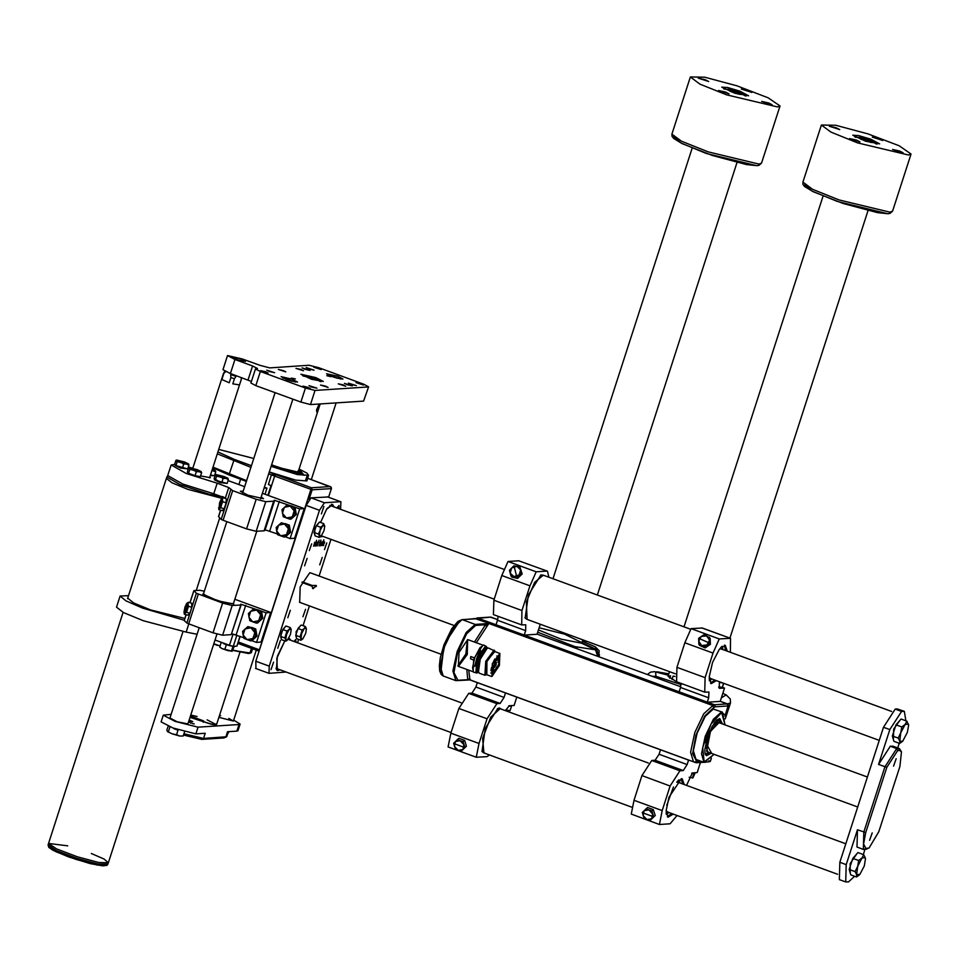 <?xml version="1.0" encoding="UTF-8"?>
<svg xmlns="http://www.w3.org/2000/svg" width="959" height="959" viewBox="0 0 959 959"><rect width="100%" height="100%" fill="white"/><g stroke="black" fill="none" stroke-linecap="round" stroke-linejoin="round"><path stroke-width="1.44" d="M690.036 760.583L470.318 680.015M707.886 703.367L486.393 622.127L486.884 621.372L714.455 704.793L727.497 703.942L728.181 705.956L715.39 706.795L713.784 707.622L704.817 715.87L696.054 734.93L692.626 753.642L696.534 761.038L701.485 761.446M486.393 622.127L485.434 622.187L486.884 621.372L477.15 617.932L475.748 618.747L461.986 619.646L453.547 627.773L444.473 646.702L440.265 666.289L443.19 675.951L441.248 674.513L439.749 671.012L439.378 665.726L440.349 657.67L444.017 644.688L451.797 628.625L457.875 621.48L461.986 619.646M467.62 639.701L459.049 652.48L458.438 666.337L467.261 654.506L467.62 639.701M485.434 622.187L475.748 618.747M469.85 679.979L455.861 680.602L452.948 670.94L457.155 651.353L466.218 632.425L475.244 624.381L462.574 619.73L490.876 617.152L497.673 619.646L490.265 617.069L477.15 617.932M707.059 761.866L704.062 762.381L714.095 754.349L704.158 761.961L702.683 747.624L710.991 724.165L721.636 712.585L724.944 724.848L722.451 712.225L713.304 709.109L705.225 716.313L697.109 733.239L693.345 750.765L695.958 759.408L704.062 762.381L701.449 753.738L705.213 736.212L713.328 719.274L721.408 712.081L724.417 714.563M474.429 642.074L485.518 624.741L488.898 623.482L476.287 642.746M469.838 678.768L470.497 680.063L467.788 679.631L469.838 678.768L468.747 670.113M696.534 761.038L695.227 762.093L693.465 761.842L690.552 752.18L694.76 732.604L703.822 713.676L712.849 705.632L488.898 623.482L475.244 624.381L475.712 625.376L485.518 624.741L486.681 626.611M705.512 754.793L707.754 753.294M719.406 721.552L718.663 718.95M728.349 705.404L724.956 715.941M710.367 761.158L711.278 758.293M708.809 761.806L710.451 760.859L708.605 760.978M457.815 665.858L465.846 653.99L467.393 639.737M486.884 621.372L486.645 622.115M713.784 707.622L712.909 705.62L707.274 703.558L708.713 702.767M473.159 671.588L473.626 660.044L470.461 658.881L470.737 656.591L474.345 657.814L482.809 645.287M470.797 656.591L470.593 658.869L473.626 660.044M474.345 657.814L473.758 660.032M478.649 672.583L475.904 672.739L476.827 658.018L485.65 646.186L487.64 648.08M476.755 673.05L477.666 658.33L486.489 646.498M478.229 671.672L477.378 671.348L478.181 658.509L485.865 648.188L486.728 648.512M484.906 675.208L479.344 673.17L477.918 670.904L479.584 659.025L487.148 648.284L488.539 648.08L495.036 651.173L486.944 660.991L486.848 674.692L484.906 675.208L485.781 661.302L494.113 650.13M478.409 672.115L480.219 659.253L487.148 648.284M491.499 676.407L486.009 674.381L486.8 661.674L494.412 651.461L499.915 653.475L499.387 665.438L491.979 676.467L492.291 663.688L499.915 653.475M492.303 675.472L492.59 663.796L499.543 654.47L499.064 665.39L492.303 675.472M493.897 660.679L494.952 662.13L493.094 667.908L492.123 669.118L491.164 668.771M494.772 664.971L496.402 662.393L494.592 667.332L494.772 664.971M498.224 660.811L499.327 659.073L498.105 662.417L498.224 660.811M493.621 671.432L494.724 669.694L493.501 673.026L493.621 671.432M492.195 670.137L493.825 667.56L492.015 672.499L492.195 670.137M495.503 659.924L497.134 657.347L495.323 662.285L495.503 659.924M495.635 668.843L496.738 667.104L495.515 670.437L495.635 668.843M497.841 658.377L498.944 656.639L497.721 659.972L497.841 658.377M492.123 669.118L491.559 670.868L492.47 673.542L497.769 666.949L499.207 662.501L498.8 656.28L495.312 659.253L494.748 660.991M495.347 659.924L494.448 659.588M490.984 669.766L492.051 670.149M491.559 670.868L490.876 670.605M498.368 657.059L497.745 656.831M497.889 656.4L496.798 655.992M494.748 659.037L495.312 659.253M494.52 667.176L496.199 664.767L496.247 662.465M498.033 662.249L499.171 659.157M493.429 672.858L494.568 669.778M491.943 672.355L493.669 667.632M495.24 662.13L496.93 659.72L496.978 657.406M495.443 670.269L496.582 667.176M497.649 659.804L498.776 656.723M497.289 666.217L498.009 666.049M708.857 752.431L706.675 751.149L710.415 731.849L717.188 722.487L719.67 722.918M709.612 752.707L708.305 753.235L705.956 746.605L710.283 731.585L719.777 721.947L720.437 723.206M648.284 763.04L500.154 708.713L490.744 717.08L482.557 738.406L483.923 752.971L632.544 807.478M673.494 787.003L666.769 805.32M668.471 812.285L666.097 811.05M676.67 782.196L679.296 782.784M669.202 812.561L667.86 813.16L666.109 812.417M677.569 781.153L679.392 781.717L680.027 783.047M671.696 813.472L667.356 816.672M681.274 778.72L682.508 783.959M675.34 673.829L527.042 619.442L526.383 601.916L534.595 582.377L543.285 575.184L690.828 629.296M719.801 648.668L722.535 649.459M711.35 678.84L709.216 677.522M720.7 647.625L722.523 648.188L723.206 649.711M712.177 679.14L709.228 678.888M724.405 645.191L725.639 650.598M714.719 680.063L710.487 683.144M719.37 681.777L719.406 688.298L724.524 688.023L720.209 701.377L707.31 702.216L708.749 697.768L708.893 692.002L704.745 692.098L705.093 677.677L713.052 653.043L684.882 642.71L676.922 667.344L705.093 677.677M729.943 638.286L719.286 638.982L691.115 628.66L702.396 628.037L730.566 638.37L701.772 627.953M722.367 687.231L724.524 688.023M708.749 697.768L680.578 687.435L679.14 691.883L707.31 702.216M704.745 692.098L676.574 681.765L676.922 667.344M691.115 628.66L684.882 642.71M680.578 687.435L680.758 683.299M716.397 680.686L711.242 683.647L709.264 676.551L712.573 662.381L719.214 649.435L725.304 645.287L727.33 651.221M730.35 652.336L730.566 638.37M719.286 638.982L713.052 653.043M714.994 680.171L710.583 683.24M724.548 645.179L725.915 650.705M471.972 693.105L475.916 687.04L477.342 682.592L505.513 692.925L504.086 697.373L500.142 703.438L471.972 693.105L468.687 693.321L496.858 703.654L487.004 718.818L479.056 743.453L450.886 733.12L458.834 708.485L468.687 693.321M500.142 703.438L496.858 703.654M450.886 733.12L448.105 746.953L476.275 757.286L486.932 756.591L489.546 755.033M505.405 710.631L509.301 705.752L514.096 705.428L516.805 697.061M476.275 757.286L479.056 743.453M485.446 753.522L482.017 751.652L485.278 728.361L497.853 708.473L499.411 707.994L501.677 709.264M499.339 708.581L497.397 708.737M481.838 751.161L483.216 752.539M497.469 620.281L496.043 624.729L524.213 635.062L525.64 630.614L497.469 620.281L498.236 616.361M525.64 630.614L525.784 624.836L521.636 624.932L521.984 610.511L529.943 585.877L501.773 575.556L493.825 600.178L521.984 610.511M546.834 571.132L536.177 571.828L508.006 561.495L518.663 560.799L547.457 571.216L518.663 560.799M540.301 624.297L537.1 634.223L524.213 635.062M508.006 561.495L501.773 575.556M521.636 624.932L493.465 614.611L493.825 600.178M528.577 620.005L525.136 618.123L528.409 594.832L540.972 574.944L544.808 575.748M536.177 571.828L529.943 585.877M548.932 577.258L547.457 571.216M542.47 575.052L540.516 575.208M524.957 617.632L526.335 619.011M687.183 764.539L688.622 760.079L660.451 749.746L659.013 754.206L687.183 764.539L683.252 770.604L679.967 770.82L670.113 785.984L662.154 810.619L633.983 800.286L641.943 775.651L651.796 760.487L679.967 770.82M683.252 770.604L655.081 760.271L651.796 760.487M633.983 800.286L631.214 814.107L659.384 824.44L670.041 823.745L677.114 815.462M686.5 785.433L692.398 772.906L697.205 772.594L700.478 762.477M659.384 824.44L662.154 810.619M684.199 784.582L682.173 778.816L681.37 778.708L668.986 797.169L666.109 810.571L668.111 817.176L673.374 814.083M655.081 760.271L659.013 754.206M671.971 813.568L667.452 816.768M681.417 778.708L682.784 784.066M508.63 706.004L511.423 706.22L508.63 705.992M511.423 706.208L511.627 705.596M505.705 709.996L510.08 710.583L505.681 710.056M511.351 706.663L510.08 710.583M691.715 773.17L694.436 773.469L691.739 773.158M689.113 777.317L692.913 777.941L689.113 777.317M695.059 773.194L692.901 777.953M693.813 773.733L692.542 777.653M723.673 683.359L722.091 688.071L718.89 687.747M722.319 687.339L718.675 686.896M719.25 682.209L723.589 683.323M722.618 682.964L719.226 682.329M722.127 687.759L723.398 683.839M710.415 644.34L705.153 647.9L699.638 645.443L698.919 644.34L704.433 646.798L709.696 643.249L710.415 644.34L710.163 638.322L706.627 635.901L709.504 640.144L707.011 644.928L701.616 645.479L698.739 641.235L701.245 636.452L706.627 635.901L703.93 634.762L698.667 638.322L698.919 644.34M705.153 647.9L704.433 646.798M707.538 642.218L700.717 639.173L707.538 642.218M709.696 643.249L709.444 637.232M517.68 578.421L511.698 577.138L510.979 576.047L516.973 577.318L517.68 578.421L522.152 573.926L520.605 569.862L519.143 574.98L513.916 576.587L510.152 573.074L510.979 576.047M519.91 567.069L513.916 565.798L509.457 570.281L510.152 573.074L511.627 567.944L516.853 566.337L520.605 569.862L519.91 567.069L522.152 573.926M516.326 575.028L514.444 567.896L516.326 575.028M516.973 577.318L521.432 572.835M466.458 746.258L461.171 751.293L466.458 746.258L464.576 740.372L463.113 741.619L460.14 740.672L463.916 744.663L462.945 749.506L458.198 750.358L461.171 751.293M457.419 739.521L453.595 743.321L455.477 749.207L458.198 750.358L454.41 746.366L455.381 741.535L460.14 740.672L457.419 739.521L458.882 738.286L464.576 740.372M462.682 746.809L455.645 744.22L462.682 746.809M464.983 747.493L463.113 741.619M655.201 815.486L649.902 820.52L655.201 815.486L653.319 809.6L651.844 810.834L648.883 809.899L652.659 813.891L651.688 818.722L646.941 819.585L649.902 820.52M646.162 808.749L642.338 812.549L644.22 818.435L646.941 819.585L643.153 815.594L644.124 810.751L648.883 809.899L646.162 808.749L647.625 807.514L653.319 809.6M651.425 816.037L644.388 813.448L651.425 816.037M653.726 816.72L651.844 810.834M302.289 581.825L312.178 585.458L316.206 585.505L313.173 588.694L311.855 586.141L301.965 582.521M311.855 586.141L312.178 585.458M316.41 586.213L312.502 588.299M323.794 539.845L322.104 545.599L323.854 539.905M320.893 540.025L319.958 545.695L320.282 542.195L319.011 545.887L320.893 540.025M317.225 542.075L315.871 546.079L317.225 542.075M315.055 542.326L313.593 546.21L314.792 542.243M295.995 642.194L295.768 639.521L293.874 641.415M280.436 640.492L277.738 648.332L280.436 640.492M310.512 572.847L309.757 572.703L300.227 586.908L299.688 602.348M334.068 506.975L332.521 504.41L326.875 508.606L320.546 522.499L326.492 509.325L332.425 504.71L333.9 506.915M320.054 536.896L323.075 536.429L320.054 536.896M284.763 640.864L276.803 658.306L277.451 670.545L279.992 669.802L277.451 670.545L276.396 669.526L277.367 656.196L284.763 640.864M290.817 640.3L288.935 637.999L290.817 640.3M271.025 669.646L273.579 662.249L271.025 669.646M302.96 616.733L305.513 609.325L302.96 616.733M287.796 617.716L290.349 610.32L287.796 617.716M319.731 564.803L322.284 557.407L319.731 564.803M304.566 565.786L307.12 558.39L304.566 565.786M336.909 508.018L339.054 505.477L339.054 508.809M321.337 513.868L323.89 506.472L321.337 513.868M286.178 672.067L269.011 673.35L269.191 666.133L319.503 510.356L306.125 505.441L311.052 497.865L327.798 497.014M327.534 496.846L340.913 501.749L340.601 509.373M330.939 539.306L319.083 575.999M309.421 605.92L303.032 625.688M298.609 639.389L297.518 642.758M340.913 501.749L327.223 496.81M311.052 497.865L324.43 502.768L340.601 501.713M324.43 502.768L319.503 510.356M316.578 540.313L314.924 546.079L316.578 540.313M319.071 540.145L317.201 545.923L319.107 540.193M322.176 541.751L320.821 545.755L322.176 541.751M324.645 541.919L323.015 545.551L324.19 541.751M326.803 542.914L324.502 549.579L326.803 542.914M311.639 543.909L309.337 550.562L311.639 543.909M255.933 668.483L255.801 661.231L306.125 505.441M314.552 542.422L315.187 542.65M317.153 543.357L317.093 542.482L316.458 543.405L316.014 545.683L317.153 543.357M318.196 542.039L318.82 542.255M318.184 542.063L318.796 542.291M322.104 543.034L322.044 542.159L321.409 543.082L320.965 545.359L322.104 543.034M323.411 543.345L324.442 543.058M323.627 543.381L324.262 543.621M323.375 543.453L324.178 543.741M322.907 545.215L323.639 545.479M322.907 545.251L323.603 545.515M324.334 543.022L324.322 542.003L323.531 543.393M905.859 720.82L904.373 711.374L897.288 708.953L895.262 709.085L901.604 711.41L889.784 729.607L878.528 764.467L890.348 746.27L893.105 746.246L899.446 748.571L901.52 751.916L899.638 750.465L897.612 750.597L886.775 767.284L865.689 832.556L863.591 843.992L865.977 848.523L869.118 848.032L878.84 831.705L899.926 766.421L901.52 751.916M897.288 708.953L904.373 711.374M845.754 881.92L839.413 879.595L839.844 862.297L846.174 864.622L845.754 881.92L848.523 881.896L854.577 876.262M889.784 729.607L883.443 727.282L839.844 862.297M883.443 727.282L895.262 709.085M903.63 711.278L901.604 711.41M863.292 854.553L864.946 849.434M897.72 747.936L899.218 743.297M869.118 848.032L863.352 849.386L863.783 832.076L884.857 766.792L896.677 748.595L899.446 748.571M863.352 849.386L857.01 847.061L857.442 829.751L846.174 864.622M893.584 766.109L896.138 758.713L893.584 766.109M869.633 840.288L872.175 832.891L869.633 840.288M893.38 739.581L893.692 729.056L900.01 720.257M902.671 741.259L899.746 741.079L900.801 732.844L898.187 738.106L899.746 741.079L899.674 743.465L893.872 741.331L892.385 735.985L895.982 724.848L901.064 719.058L906.866 721.192L905.14 724.381L908.425 724.165L908.593 725.112L907.382 732.412L902.647 741.283M900.801 732.844L905.14 724.381L901.784 726.97L900.801 732.844M899.674 743.465L902.587 741.343M908.593 725.112L906.866 721.192M895.982 724.848L901.784 726.97M892.385 735.985L898.187 738.106M850.261 873.11L850.213 863.627L856.878 853.786M865.462 858.641L864.251 865.941L859.911 874.392L856.627 874.608L856.543 876.994L850.741 874.86L849.254 869.501L852.851 858.377L857.933 852.587L863.735 854.721L862.021 857.909L865.306 857.694L863.735 854.721M857.67 866.373L862.021 857.909L858.653 860.499L857.67 866.373L855.056 871.635L856.627 874.608L857.67 866.373M856.543 876.994L859.456 874.872M849.254 869.501L855.056 871.635M852.851 858.377L858.653 860.499M307.024 476.299L305.489 480.735L307.024 476.299M251.438 648.404L249.903 652.839L251.438 648.404M268.352 495.419L274.586 476.132L275.82 474.597L275.137 474.357L311.483 487.783L312.166 489.797L309.05 499.447M204.351 591.164L199.652 590.3L193.982 590.672L196.415 593.285L222.644 603.103L232.21 605.525L240.805 604.961L240.757 604.122L266.182 612.741L270.726 612.441L234.811 599.267L256.76 531.31M271.469 485.769L268.352 484.511L271.457 474.873L275.137 474.357M259.086 651.065L237.868 643.309M238.144 641.979L259.457 649.794L259.086 651.077M264.276 487.448L267.01 488.167L264.109 487.987M259.457 649.794L311.483 487.783L330.196 486.561L307.671 478.289L331.143 487.148L331.418 488.527L328.577 497.23L331.418 488.527L330.567 486.716M269.287 471.936L295.624 480.123L306.82 480.915L308.618 475.352L297.422 474.561L271.085 466.374M298.309 471.504L298.321 472.212L278.05 467.405L271.613 464.755M298.405 471.181L299.268 472.116L292.591 471.84L271.565 464.887M190.949 717.716L191.368 716.409L203.644 720.904L203.224 722.211M319.479 403.955L316.686 411.95L316.578 409.733L319.227 403.979M191.368 716.409L203.644 720.904M198.333 594.184L188.743 623.865L213.054 632.784L222.644 603.103M232.21 605.525L222.632 635.194L231.227 634.63L240.805 604.961M231.898 633.743L243.802 637.723M251.929 640.708L256.592 642.41L261.148 642.11L270.726 612.441M266.182 612.741L256.592 642.41M186.166 614.743L184.296 620.545L186.837 622.954L196.415 593.285M233.528 603.115L233.744 604.05L217.777 600.754L202.888 594.077L203.62 593.453M241.236 604.793L231.227 634.63M222.632 635.194L213.054 632.784M188.743 623.865L186.837 622.954M174.862 464.408L171.146 465.043L186.262 473.542L217.166 483.18L213.773 493.717L225.305 498.045L228.71 487.52L232.665 490.624L256.185 499.255L265.763 501.665L273.627 501.161L274.298 500.274L299.723 508.881L290.145 538.562L294.689 538.263L304.279 508.582L262.406 493.238M213.773 493.717L182.857 484.079L167.741 475.568L171.146 465.043M192.843 468.172L188.348 466.973M244.689 486.74L228.086 480.543M200.599 475.892L210.393 477.714L209.793 477.007M232.665 490.624L223.087 520.293L246.607 528.924L256.185 499.255M265.763 501.665L256.173 531.346L264.037 530.83L273.627 501.161M265.116 529.859L277.343 533.863M285.482 536.848L290.145 538.562M299.723 508.881L304.279 508.582M217.166 483.18L228.71 487.52M261.208 496.954L263.533 498.704L248.021 495.216L240.349 491.224L243.262 491.152M220.654 510.236L218.592 516.613L221.157 519.37L230.735 489.701M274.49 500.814L264.912 530.495L264.037 530.83M256.173 531.346L246.607 528.924M223.087 520.293L221.157 519.37M226.803 521.66L203.452 593.993L210.129 597.913L224.778 602.708L233.349 603.655L256.712 531.31M285.183 523.566L287.209 524.321M289.57 526.875L290.229 530.423M289.138 533.492L287.125 535.338M281.383 522.763L289.222 525.053L290.565 532.185L285.398 536.92L284.056 537.016L289.222 532.269L288.383 528.721L286.465 534.654L280.627 535.829L276.707 531.07L278.613 525.136L284.451 523.962L288.383 528.721L287.892 525.148L281.383 522.763L276.216 527.498L276.707 531.07L277.547 534.631L284.056 537.016M289.222 525.053L287.892 525.148M290.565 532.185L289.222 532.269M251.63 627.426L253.667 628.169M256.029 630.734L256.688 634.283M255.597 637.339L253.572 639.197M247.842 626.611L255.681 628.912L257.024 636.045L251.845 640.78L250.515 640.864L255.681 636.129L254.83 632.568L252.912 638.514L247.074 639.689L243.154 634.93L245.072 628.996L250.91 627.821L254.83 632.568L254.351 628.996L247.842 626.611L242.675 631.358L243.154 634.93L244.006 638.478L250.515 640.864M255.681 628.912L254.351 628.996M257.024 636.045L255.681 636.129M257.384 609.624L259.421 610.368M261.771 612.933L262.442 616.481M261.351 619.538L259.326 621.396M253.596 608.809L261.435 611.111L262.766 618.231L257.599 622.978L256.269 623.062L261.435 618.327L260.584 614.767L258.666 620.701L252.828 621.888L248.908 617.128L250.826 611.195L256.664 610.008L260.584 614.767L260.093 611.195L253.596 608.809L248.417 613.556L249.76 620.677L256.269 623.062M261.435 611.111L260.093 611.195M262.766 618.231L261.435 618.327M290.925 505.765L292.963 506.52M295.324 509.073L295.983 512.621M294.892 515.69L292.867 517.536M287.137 504.949L294.976 507.251L295.648 510.811L296.307 514.384L291.14 519.119L289.81 519.215L294.976 514.468L294.125 510.919L292.207 516.853L286.369 518.028L282.449 513.269L284.367 507.335L290.205 506.16L294.125 510.919L293.646 507.335L287.137 504.949L281.97 509.697L283.301 516.829L289.81 519.215M294.976 507.251L293.646 507.335M296.307 514.384L294.976 514.468M368.592 386.813L363.605 401.078L368.592 386.813L363.641 384.235L318.568 367.705L309.002 365.283L269.695 367.848L260.117 365.427L242.519 358.978L227.511 355.597L234.931 359.469L252.541 365.93L257.492 368.508L255.478 368.915L260.428 371.493L305.501 388.035L315.067 390.445L368.16 386.98M315.067 390.445L310.524 404.542L363.605 401.078M310.524 404.542L300.946 402.121L305.501 388.035M260.428 371.493L255.873 385.59L300.946 402.121M255.873 385.59L250.922 383.013L255.478 368.915M227.511 355.597L222.956 369.694L230.376 373.566L251.426 381.466M240.541 358.798L230.544 356.544L237.712 359.901L245.492 361.375L240.541 358.798M351.042 384.451L348.417 383.085L356.34 385.638L351.042 384.451M308.786 368.951L306.161 367.585L314.084 370.138L308.786 368.951M330.747 376.647L326.743 375.748L330.747 376.647M295.348 378.961L291.344 378.05L295.348 378.961M311.603 387.028L308.978 385.65L316.902 388.215L311.603 387.028M269.347 371.529L266.722 370.162L274.646 372.715L269.347 371.529M304.734 369.215L302.109 367.848L310.033 370.402L304.734 369.215M346.99 384.715L344.365 383.348L352.289 385.902L346.99 384.715M292.063 379.165L281.059 376.695L288.959 380.375L297.506 382.006L292.063 379.165M337.568 376.192L326.563 373.722L334.451 377.402L343.01 379.033L337.568 376.192M360.968 383.804L355.969 382.677L363.449 385.086L360.968 383.804M318.712 368.304L313.713 367.177L321.193 369.587L318.712 368.304M343.274 384.955L338.275 383.828L345.755 386.249L343.274 384.955M301.018 369.455L296.019 368.328L303.5 370.749L301.018 369.455M325.581 386.105L320.582 384.991L328.05 387.4L325.581 386.105M283.325 370.606L278.326 369.491L285.794 371.9L283.325 370.606M307.887 387.268L302.888 386.141L310.356 388.551L307.887 387.268M265.631 371.768L260.632 370.642L268.1 373.063L265.631 371.768M315.823 377.618L300.826 374.238L311.579 379.261L323.255 381.49L315.823 377.618M307.731 377.115L315.859 380.1L307.731 377.115M310.716 378.757L311.028 377.774M314.888 379.908L315.091 379.273M286.034 379.356L292.147 381.322M331.538 376.384L337.64 378.349M188.551 721.899L190.11 722.475L188.467 722.151M192.423 723.589L194.186 723.925L192.423 723.589M169.959 718.111L177.127 721.779L187.916 723.877M220.642 715.822L219.479 715.546M218.892 717.356L233.373 721.036L228.817 718.459M171.193 714.311L163.234 715.162L175.113 721.36L198.081 727.162L195.924 733.839L172.956 728.037L161.076 721.839L163.234 715.162M239.031 724.489L240.074 724.081L237.916 730.758L236.873 731.166L239.031 724.489L198.081 727.162M240.074 724.081L233.684 720.065M190.445 723.05L191.632 723.002L190.445 723.05M188.875 720.916L192.747 721.659L189.175 719.981M183.912 733.767L203.596 738.418L226.648 736.8L228.446 731.705M236.873 731.166L227.523 731.777L225.845 736.968L223.95 737.927L201.714 739.389L183.493 735.062M201.714 739.389L203.596 738.418L205.274 733.227L195.924 733.839M226.648 736.8L223.95 737.927M189.87 722.403L188.527 721.983M178.038 730.183L173.975 728.696L178.038 730.183L176.576 734.714L172.296 733.887L179.657 736.044L183.169 736.044L179.657 736.044L176.576 734.714M167.465 731.561L172.296 733.887L167.465 731.561L166.914 730.075L168.173 726.155M169.911 727.198L168.448 731.729M184.56 731.741L183.169 736.044M227.966 733.227L229.129 731.669M226.204 498.728L226.168 502.732L224.226 508.726L222.332 510.727L218.94 509.732L219.659 502.648L221.121 499.255L221.577 498.656L222.5 499.651L222.812 497.745L226.204 498.728M222.776 501.737L222.5 499.651L221.517 504.662L222.776 501.737L226.168 502.732M221.781 499.939L219.875 507.227L221.781 499.939M221.517 504.662L219.599 508.654L220.846 507.743L221.517 504.662M222.812 497.745L221.121 499.255M218.664 507.647L218.94 509.732M224.226 508.726L220.846 507.743M184.056 612.13L184.955 607.107L186.957 603.139L188.072 604.194L188.288 602.252L191.656 603.223L191.8 607.275L189.858 613.269L187.784 615.21L184.416 614.239L185.171 613.197L184.056 612.13L184.416 614.239M184.871 611.878L187.461 604.913L184.871 611.878M188.072 604.194L187.173 609.217L185.171 613.197L186.502 612.298L188.432 606.304L188.072 604.194M188.288 602.252L186.202 604.158M191.8 607.275L188.432 606.304M189.858 613.269L186.502 612.298M223.747 643.681L229.597 645.707L223.747 643.681M229.597 645.707L233.624 646.378L229.597 645.707M227.978 650.717L231.443 651.089L222.128 648.692L227.978 650.717M222.128 648.692L219.743 647.025L222.128 648.692M234.32 646.234L231.946 651.401M232.881 646.618L231.443 651.089M226.3 644.808L224.85 649.291M221.181 642.554L219.743 647.025M231.874 633.779L236.873 635.182L233.277 646.306L236.825 646.078L239.978 636.32M128.554 595.635L120.091 596.007L125.809 600.766L142.663 608.102L184.296 620.209M127.727 598.176L133.637 603.007L150.587 609.912L184.847 618.483M233.277 646.306L229.453 645.335L233.049 634.211M214.996 640.037L229.453 645.335M197.039 634.271L186.118 632.089L188.779 623.877M120.091 596.007L116.495 607.131L123.447 612.537L143.239 620.773L186.118 632.089M223.399 496.93L209.565 494.364L180.268 484.774L166.89 476.935L166.41 478.421L171.937 482.725L187.688 489.282L221.913 498.332L187.688 489.282L171.937 482.725L166.41 478.421L171.937 482.725L187.688 489.282L221.913 498.332L187.688 489.282L171.937 482.725L166.41 478.421L127.559 598.704M91.345 853.45L104.075 859.072L108.343 862.716L98.729 862.525L77.223 856.783L56.437 848.859L48.525 843.393L67.729 845.814M108.343 862.716L98.729 862.525L77.223 856.783L56.437 848.859L48.525 843.393L48.046 844.879L55.958 850.345L76.744 858.269L98.25 863.999L107.864 864.191L108.343 862.716L98.729 862.525L77.223 856.783L56.437 848.859L48.525 843.393L56.437 848.859L77.223 856.783L98.729 862.525L108.343 862.716L182.953 631.705M213.869 475.628L210.237 475.652M211.915 470.461L215.763 471.84L214.504 475.76L210.465 474.945M212.347 469.131L215.319 470.641L211.855 470.653M215.763 471.84L215.319 470.641M187.077 468.867L180.712 468.088L174.982 465.415L175.185 464.755M188.971 465.067L187.7 468.987L175.917 465.547L174.694 464.216L175.953 460.296L176.852 460.104L184.655 462.022L188.527 463.88L186.502 464.012L188.971 465.067L188.527 463.88M180.616 462.286L176.744 460.428L177.187 461.615L186.502 464.012L183.696 464.012L180.616 462.286M175.917 465.547L177.187 461.615M182.426 467.932L183.696 464.012M199.712 476.551L193.358 475.784L187.616 473.111L187.832 472.451M201.606 472.763L200.347 476.683L195.073 475.628L188.563 473.231L187.329 471.912L188.599 467.992L189.486 467.8L197.302 469.718L201.162 471.564L199.148 471.708L201.606 472.763L201.162 471.564M193.25 469.982L189.391 468.124L189.834 469.311L199.148 471.708L196.331 471.696L193.25 469.982M188.563 473.231L189.834 469.311M195.073 475.628L196.331 471.696M226.516 483.324L220.15 482.557L214.408 479.884L214.624 479.212M228.41 479.536L227.139 483.456L218.616 481.202L214.133 478.685L215.391 474.765L216.29 474.573L224.094 476.479L227.966 478.337L225.94 478.469L228.41 479.536L227.966 478.337M220.055 476.743L216.183 474.897L216.626 476.084L225.94 478.469L223.135 478.469L220.055 476.743M215.355 480.003L216.626 476.084M221.865 482.389L223.135 478.469M230.592 373.638L230.903 377.558L234.464 378.661L236.37 375.76M241.344 377.582L241.141 379.776L241.524 377.654M223.387 373.758L225.725 371.648M241.141 379.776L239.462 384.967L232.785 383.852L234.464 378.661M230.903 377.558L229.225 382.749L221.889 379.5L223.567 374.31M229.225 382.749L221.889 379.5M232.785 383.852L239.462 384.967M296.355 637.591L296.151 631.693L300.443 625.7M306.4 628.948L305.645 633.431L302.756 638.886L300.958 638.766L300.91 640.228L296.655 638.67L295.744 635.385L297.961 628.529L301.09 624.968L305.334 626.527L304.279 628.493L306.305 628.361L305.334 626.527M301.606 633.695L304.279 628.493L302.205 630.087L299.999 636.944L300.958 638.766L301.606 633.695M300.91 640.228L302.493 639.126M295.744 635.385L299.999 636.944M297.961 628.529L302.205 630.087M281.191 638.586L280.975 632.688L285.279 626.695M291.224 629.931L290.481 634.426L287.58 639.869L285.794 639.761L285.746 641.223L281.49 639.665L280.579 636.368L282.785 629.524L285.914 625.963L290.169 627.522L289.115 629.488L291.128 629.356L290.169 627.522M286.441 634.69L289.115 629.488L287.041 631.082L284.823 637.927L285.794 639.761L286.441 634.69M285.746 641.223L287.328 640.121M280.579 636.368L284.823 637.927M282.785 629.524L287.041 631.082M314.732 534.726L314.792 528.061L318.82 522.835M319.287 537.364L315.031 535.805L314.12 532.521L316.338 525.664L319.467 522.104L323.71 523.662L322.656 525.628L324.777 526.083L324.022 530.567L321.361 535.769L319.335 535.901L319.287 537.364L320.869 536.261M319.982 530.83L322.656 525.628L320.582 527.222L319.335 535.901L318.376 534.079L319.982 530.83M324.777 526.083L323.71 523.662M316.338 525.664L320.582 527.222M314.12 532.521L318.376 534.079M777.449 106.964L780.063 105.958L768.195 97.758L737.003 85.878L704.757 77.259L690.336 76.972L699.986 84.104L726.61 94.797L777.449 106.964M725.591 92.088L718.591 90.518L729.056 93.898L725.591 92.088M768.662 102.973L761.662 101.402L772.127 104.783L768.662 102.973M748.344 90.602L741.343 89.031L751.808 92.412L748.344 90.602M705.273 79.729L698.272 78.147L708.737 81.527L705.273 79.729M739.749 91.165L727.677 87.545L721.743 87.113L734.654 93.143L748.655 95.816L739.749 91.165M729.619 90.266L740.084 93.562L740.204 94.438L735.026 93.227L729.739 91.141L729.619 90.266M734.318 92.939L734.786 91.489M739.833 94.354L740.084 93.562M668.495 674.884L655.728 671.899M671.983 679.487L673.062 676.131L675.04 676.467M675.975 681.358L668.027 676.359L670.533 675.855L669.766 678.229M647.349 674.537L650.61 672.175L654.506 671.708L668.375 675.28M681.262 684.594L655.956 676.371L652.084 676.287M721.372 697.78L726.239 694.939L722.786 693.381M668.231 673.769L657.67 671.971M726.239 694.939L730.267 699.039L730.458 702.887L727.282 703.858M908.449 155.01L911.05 154.003L899.182 145.804L867.991 133.912L835.745 125.305L821.336 125.018L830.974 132.15L857.61 142.843L908.449 155.01M856.591 140.134L849.578 138.564L860.043 141.944L856.591 140.134M899.65 151.019L892.649 149.436L903.114 152.829L899.65 151.019M879.331 138.647L872.33 137.077L882.795 140.458L879.331 138.647M836.272 127.775L829.271 126.192L839.736 129.573L836.272 127.775M870.736 139.211L858.665 135.591L852.731 135.159L865.653 141.189L879.643 143.85L870.736 139.211M860.607 138.312L871.084 141.608L871.204 142.483L860.726 139.187L860.607 138.312M865.318 140.985L865.785 139.535M870.832 142.4L871.084 141.608M586.153 642.842L585.577 641.595L582.461 641.02M578.001 649.111L574.897 646.63L537.735 632.245M538.467 629.979L561.159 639.162L581.418 643.165L595.515 649.83L597.733 656.34M539.174 627.797L564.443 634.127L581.909 642.698L581.717 643.309M598.536 656.627L598.931 655.381L596.438 649.507L582.101 642.782M596.438 649.507L595.251 646.893L582.401 641.211M595.251 646.893L599.147 650.717L598.931 655.381M695.659 762.621L693.944 761.985M727.557 703.966L720.233 701.281M680.77 686.8L537.136 634.115L680.782 686.8M475.712 625.376L466.506 633.851L457.491 653.439L453.967 672.667L457.982 680.267L467.788 679.631L466.733 669.37M440.756 672.571L444.161 644.508L459.709 620.893M490.265 617.069L490.924 617.176M443.19 675.951L455.861 680.602L457.982 680.267M711.674 753.462L705.776 742.865L712.177 726.311L719.718 718.519L722.487 723.949M705.225 754.421L706.495 755.74L711.134 753.259M721.959 723.757L720.017 718.866L719.25 718.759M713.832 707.622L712.909 705.62L714.455 704.793L715.39 706.795L714.239 704.913L708.605 702.851M694.172 762.033L695.611 762.561L697.661 761.686L696.354 762.741L703.726 762.261M693.825 761.961L695.167 762.093M470.497 680.063L693.465 761.842L695.251 762.093L696.582 761.038M494.952 662.13L493.477 661.59M491.499 667.32L493.094 667.908M667.812 813.172L666.349 814.431M679.056 779.775L679.368 781.681L678.313 780.41M722.187 646.246L722.487 648.152M710.943 679.643L709.468 680.902M719.142 688.13L719.718 688.334M487.004 718.818L458.834 708.485M475.916 687.04L504.086 697.373M670.113 785.984L641.943 775.651M255.801 661.231L269.191 666.133M857.442 829.751L865.689 832.556M886.775 767.284L878.528 764.467M890.348 746.27L896.677 748.595L897.612 750.597M899.638 750.465L898.703 748.464L892.361 746.138M865.977 848.523L864.095 849.482M868.003 848.391L866.121 849.35M246.439 481.346L228.985 474.945L246.427 481.358M228.925 474.921L212.802 467.704M267.873 495.24L271.001 485.566M268.676 473.842L312.166 489.797L331.382 488.551M213.821 643.669L220.079 645.982M233.085 650.07L245.983 652.959L251.354 652.647L248.777 653.499L232.989 650.394L250.743 653.091M217.345 645.359L213.713 643.98L217.333 645.359M212.982 467.165L246.643 480.699M264.36 487.196L267.01 488.167L265.056 494.209M217.909 451.881L234.272 459.349L228.961 474.945L212.79 467.728M298.752 470.126L296.547 472.859L271.505 465.079L283.181 469.347L297.362 473.003L301.905 473.159L298.609 470.581M271.217 465.954L304.123 475.292L299.076 469.095L307.036 473.159L308.618 475.352M234.272 459.349L251.498 465.666M269.215 472.164L275.82 474.597M250.958 467.345L217.285 453.811M218.724 449.363L252.589 458.21M252.469 458.162L218.7 449.435M245.756 605.249L236.178 634.918M193.874 590.864L190.038 602.755M279.297 501.389L269.719 531.07M224.73 497.613L224.526 498.236M234.931 359.469L230.376 373.566M252.541 365.93L247.985 380.028M320.126 381.502L314.684 378.421L303.344 376.084M295.384 382.042L282.761 377.966M340.889 379.069L328.266 374.993M216.722 724.081L211.388 724.333L190.038 717.296L212.634 724.56L216.518 724.728L207.204 719.813M197.039 716.529L190.757 715.066M105.886 864.886L97.578 865.162L76.324 859.564L55.814 851.676L49.245 846.593M231.083 374.789L235.842 376.276M224.766 371.373L224.993 372.104M756.171 165.535L706.196 153.392L681.034 143.047L673.697 136.657M761.614 163.078L759.048 165.332L757.047 165.655L746.57 164.636L712.381 155.502L682.101 143.634L673.65 138.492L671.995 136.298L671.887 134.092L681.537 141.225L708.162 151.918L759.001 164.085L761.614 163.078L780.063 105.958M745.227 95.876L739.964 92.699L729.152 89.319L724.489 89.187M655.572 671.851L655.956 676.371M887.171 213.581L837.183 201.438L812.033 191.093L804.685 184.703M892.601 211.124L890.036 213.377L888.034 213.701L877.557 212.682L843.369 203.548L813.088 191.68L804.637 186.537L802.983 184.344L802.887 182.138L812.525 189.271L839.161 199.963L890 212.131L892.601 211.124L911.05 154.003M876.214 143.922L870.964 140.745L860.139 137.365L855.476 137.233M574.897 646.63L595.515 649.83M597.948 655.68L596.294 655.812M724.98 716.085L728.349 704.793L720.245 701.269M711.398 758.137L710.187 761.518L706.963 762.045M706.495 755.74L704.985 753.199L704.805 749.375L708.269 734.738L714.503 722.774L717.152 719.885L720.017 718.866M482.988 645.215L468.184 639.773M473.255 671.768L458.438 666.337M474.681 666.409L476.935 657.55L480.615 650.226M486.045 646.33L483.78 645.047L479.968 647.673L474.813 657.383L472.535 667.764L473.542 672.175L476.299 672.882M490.78 672.918L492.47 673.542M719.777 721.947L717.572 719.562M708.305 753.235L705.081 753.63M667.86 813.16L666.193 813.472M722.523 648.188L721.444 646.881M710.979 679.631L709.312 679.943M867.356 777.09L717.8 722.235M454.027 625.484L310.237 572.751M857.694 807.022L706.975 751.736M441.116 654.218L299.412 602.252M275.976 668.327L451.066 732.544M666.313 811.494L837.543 874.296M288.084 639.293L461.075 702.743M677.138 781.993L845.802 843.848M321.349 535.793L494.149 599.171M709.576 678.181L879.211 740.408M329.884 505.441L504.47 569.478M720.041 648.548L891.63 711.482M255.633 668.435L269.011 673.35M331.502 504.362L332.425 504.71M238.863 484.595L240.601 479.212M213.917 469.802L214.301 468.615M237.856 643.321L258.81 651.005M251.354 652.647L252.613 648.74M299.268 472.116L299.436 473.278M216.482 724.824L239.954 652.144M298.045 472.296L320.138 403.919M193.814 590.744L189.942 602.731M186.07 614.719L184.224 620.413M224.658 497.577L224.454 498.224M220.582 510.212L218.544 516.505M336.141 402.864L311.339 479.632M256.293 650.082L233.373 721.036M275.089 392.639L242.675 492.986M199.172 627.689L169.887 718.339M292.807 399.136L260.62 498.776M216.926 634.055L187.844 724.105M320.917 381.622L314.732 378.421L302.636 375.724M295.516 382.066L282.641 377.906M341.02 379.093L328.146 374.933M240.11 636.368L236.993 646.006M123.136 612.381L48.525 843.393M219.731 517.836L196.247 590.528M167.729 475.832L166.89 476.935M48.046 844.879L48.753 847.348L53.224 850.405L68.425 856.866L90.05 863.532L102.733 865.893L106.928 865.366L107.864 864.191M176.852 460.104L176.132 460.248M189.486 467.8L188.767 467.944M216.29 474.573L215.571 474.717M224.778 371.181L223.303 373.842M209.494 477.942L241.236 379.668M192.795 468.316L223.291 373.866M671.887 134.092L690.336 76.972M746.078 96.008L740.06 92.723L732.364 90.134L723.721 88.779M581.729 643.309L582.832 639.893M597.325 595L736.991 162.598M553.031 578.756L692.134 148.106M725.304 718.866L730.458 702.887M668.615 673.841L656.915 671.839M802.887 182.138L821.336 125.018M877.065 144.054L871.06 140.769L863.352 138.18L854.709 136.825M729.907 638.131L867.991 210.644M668.027 676.359L669.526 671.696M684.031 626.802L823.122 196.151M599.471 654.841L598.848 656.747"/></g></svg>

